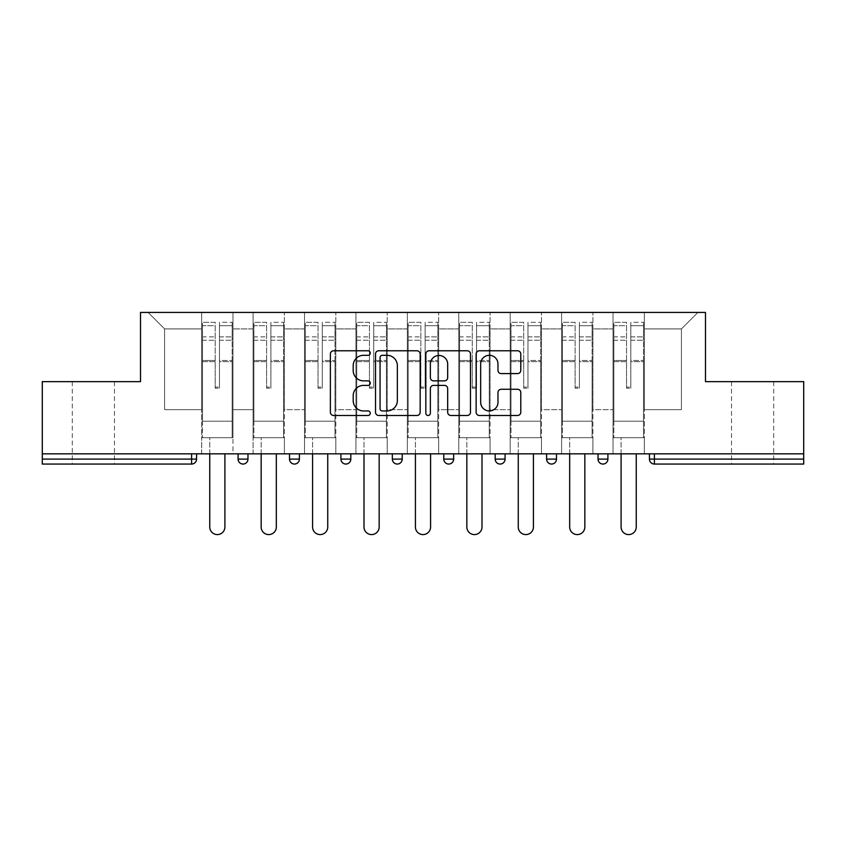 <?xml version="1.0" encoding="UTF-8"?>
<svg xmlns="http://www.w3.org/2000/svg" width="846" height="846" viewBox="0 0 846 846"><rect width="100%" height="100%" fill="white"/><g stroke="black" fill="none" stroke-linecap="round" stroke-linejoin="round"><path stroke-width="0.63" stroke-dasharray="4.23 3.17" d="M370.262 353.046A2.263 2.263 0 0 0 367.999 350.773L333.62 350.773A3.236 3.236 0 0 0 330.384 354.009L330.384 412.245A3.236 3.236 0 0 0 333.62 415.481L367.999 415.481A2.263 2.263 0 0 0 370.262 413.218A2.263 2.263 0 0 0 367.999 410.955L363.547 410.955A10.353 10.353 0 0 1 353.194 400.602L353.194 395.748A10.353 10.353 0 0 1 363.547 385.395L367.999 385.395A2.263 2.263 0 0 0 370.262 383.132A2.263 2.263 0 0 0 367.999 380.869L363.547 380.869A10.353 10.353 0 0 1 353.194 370.516L353.194 365.662A10.353 10.353 0 0 1 363.547 355.309L367.999 355.309A2.263 2.263 0 0 0 370.262 353.046M752.612 464.052L731.515 464.052L752.612 464.052M752.612 381.652L731.515 381.652L752.612 381.652M93.388 464.052L72.291 464.052L93.388 464.052M93.388 381.652L72.291 381.652L93.388 381.652M644.335 437.678L613.022 437.678L644.335 437.678L644.335 312.428L697.897 312.428L644.335 312.428L644.335 328.914L681.411 328.914L644.335 328.914L644.335 409.665L681.411 409.665L681.411 328.914L697.897 312.428L681.411 328.914L681.411 409.665L644.335 409.665L644.335 312.428L644.335 437.678L613.022 437.678L644.335 437.678L644.335 453.837L613.022 453.837L644.335 453.837L644.335 437.678M592.919 437.678L561.596 437.678L592.919 437.678L592.919 312.428L644.335 312.428L592.919 312.428L592.919 328.914L613.022 328.914L613.022 409.665L613.022 328.914L592.919 328.914L592.919 409.665L613.022 409.665L592.919 409.665L592.919 312.428L592.919 437.678L561.596 437.678L592.919 437.678L592.919 453.837L561.596 453.837L592.919 453.837L592.919 437.678M541.493 437.678L510.18 437.678L541.493 437.678L541.493 312.428L592.919 312.428L541.493 312.428L541.493 328.914L561.596 328.914L561.596 409.665L561.596 328.914L541.493 328.914L541.493 409.665L561.596 409.665L541.493 409.665L541.493 312.428L541.493 437.678L510.18 437.678L541.493 437.678L541.493 453.837L510.18 453.837L541.493 453.837L541.493 437.678M490.077 437.678L458.765 437.678L490.077 437.678L490.077 312.428L541.493 312.428L490.077 312.428L490.077 328.914L510.18 328.914L510.18 409.665L510.18 328.914L490.077 328.914L490.077 409.665L510.18 409.665L490.077 409.665L490.077 312.428L490.077 437.678L458.765 437.678L490.077 437.678L490.077 453.837L458.765 453.837L490.077 453.837L490.077 437.678M438.662 437.678L407.338 437.678L438.662 437.678L438.662 312.428L490.077 312.428L438.662 312.428L438.662 328.914L458.765 328.914L458.765 409.665L458.765 328.914L438.662 328.914L438.662 409.665L458.765 409.665L438.662 409.665L438.662 312.428L438.662 437.678L407.338 437.678L438.662 437.678L438.662 453.837L407.338 453.837L438.662 453.837L438.662 437.678M387.235 437.678L355.923 437.678L387.235 437.678L387.235 312.428L438.662 312.428L387.235 312.428L387.235 328.914L407.338 328.914L407.338 409.665L407.338 328.914L387.235 328.914L387.235 409.665L407.338 409.665L387.235 409.665L387.235 312.428L387.235 437.678L355.923 437.678L387.235 437.678L387.235 453.837L355.923 453.837L387.235 453.837L387.235 437.678M335.82 437.678L304.507 437.678L335.82 437.678L335.82 312.428L387.235 312.428L335.82 312.428L335.82 328.914L355.923 328.914L355.923 409.665L355.923 328.914L335.82 328.914L335.82 409.665L355.923 409.665L335.82 409.665L335.82 312.428L335.82 437.678L304.507 437.678L335.82 437.678L335.82 453.837L304.507 453.837L335.82 453.837L335.82 437.678M284.404 437.678L253.081 437.678L284.404 437.678L284.404 312.428L335.82 312.428L284.404 312.428L284.404 328.914L304.507 328.914L304.507 409.665L304.507 328.914L284.404 328.914L284.404 409.665L304.507 409.665L284.404 409.665L284.404 312.428L284.404 437.678L253.081 437.678L284.404 437.678L284.404 453.837L253.081 453.837L284.404 453.837L284.404 437.678M803.7 459.103L654.392 459.103L654.392 464.052L803.7 464.052L803.7 381.652L705.479 381.652L705.479 312.428L140.521 312.428L140.521 381.652L42.3 381.652L42.3 453.837L191.608 453.837L42.3 453.837L42.3 464.052L191.608 464.052L191.608 459.103L42.3 459.103M253.081 312.428L284.404 312.428L232.978 312.428L253.081 312.428L253.081 409.665L253.081 328.914L232.978 328.914L253.081 328.914L253.081 312.428L253.081 437.678L253.081 312.428M201.665 312.428L232.978 312.428L232.978 409.665L253.081 409.665L232.978 409.665L232.978 312.428L232.978 437.678L201.665 437.678L232.978 437.678L232.978 312.428L148.103 312.428L201.665 312.428L201.665 409.665L201.665 328.914L164.589 328.914L201.665 328.914L201.665 312.428L201.665 437.678L232.978 437.678L201.665 437.678L201.665 312.428M613.022 328.914L613.022 312.428L613.022 328.914M561.596 328.914L561.596 312.428L561.596 328.914M510.18 328.914L510.18 312.428L510.18 328.914M458.765 328.914L458.765 312.428L458.765 328.914M407.338 328.914L407.338 312.428L407.338 328.914M355.923 328.914L355.923 312.428L355.923 328.914M304.507 328.914L304.507 312.428L304.507 328.914M164.589 409.665L201.665 409.665L164.589 409.665L164.589 328.914L148.103 312.428L164.589 328.914L164.589 409.665M803.7 453.837L42.3 453.837M201.665 453.837L201.665 437.678L201.665 453.837L232.978 453.837L232.978 437.678L232.978 453.837L201.665 453.837M191.608 453.837L196.558 453.837L191.608 453.837L191.608 459.103L196.558 459.103M598.027 453.837L607.914 453.837L598.027 453.837M546.601 453.837L556.488 453.837L546.601 453.837M495.185 453.837L505.073 453.837L495.185 453.837L495.185 459.103L505.073 459.103L505.073 453.837M443.769 453.837L453.657 453.837L443.769 453.837M392.343 453.837L402.231 453.837L392.343 453.837L392.343 459.103L402.231 459.103M340.927 453.837L350.815 453.837L340.927 453.837L340.927 459.103L350.815 459.103M289.512 453.837L299.399 453.837L289.512 453.837M238.086 453.837L247.973 453.837L238.086 453.837M253.081 453.837L253.081 437.678L253.081 453.837M304.507 453.837L304.507 312.428L304.507 453.837M355.923 453.837L355.923 312.428L355.923 453.837M407.338 453.837L407.338 312.428L407.338 453.837M458.765 453.837L458.765 312.428L458.765 453.837M510.18 453.837L510.18 312.428L510.18 453.837M561.596 453.837L561.596 312.428L561.596 453.837M613.022 453.837L613.022 312.428L613.022 453.837M500.134 464.052A4.949 4.949 0 0 0 505.073 459.103M551.55 464.052A4.949 4.949 0 0 0 556.488 459.103L546.601 459.103M602.965 464.052A4.949 4.949 0 0 1 598.027 459.103A4.949 4.949 0 0 0 602.965 464.052A4.949 4.949 0 0 0 607.914 459.103L598.027 459.103M420.166 412.245L420.166 354.009A3.236 3.236 0 0 0 416.93 350.773L378.754 350.773A3.236 3.236 0 0 0 375.518 354.009L375.518 412.245A3.236 3.236 0 0 0 378.754 415.481L416.93 415.481A3.236 3.236 0 0 0 420.166 412.245M382.318 355.309A2.263 2.263 0 0 0 380.055 357.572L380.055 408.692A2.263 2.263 0 0 0 382.318 410.955L387.003 410.955A10.353 10.353 0 0 0 397.356 400.602L397.356 365.662A10.353 10.353 0 0 0 387.003 355.309L382.318 355.309M429.07 350.773L467.246 350.773A3.236 3.236 0 0 1 470.482 354.009L470.482 412.245A3.236 3.236 0 0 1 467.246 415.481L450.907 415.481A3.236 3.236 0 0 1 447.671 412.245L447.671 388.631A3.236 3.236 0 0 0 444.436 385.395L433.596 385.395A3.236 3.236 0 0 0 430.36 388.631L430.36 413.218A2.263 2.263 0 0 1 428.097 415.481A2.263 2.263 0 0 1 425.834 413.218L425.834 354.009A3.236 3.236 0 0 1 429.07 350.773M447.671 364.118A8.65 8.65 0 0 0 439.011 355.468A8.65 8.65 0 0 0 430.36 364.118L430.36 377.633A3.236 3.236 0 0 0 433.596 380.869L444.436 380.869A3.236 3.236 0 0 0 447.671 377.633L447.671 364.118M501.213 373.583L517.551 373.583A3.236 3.236 0 0 0 520.787 370.347L520.787 354.009A3.236 3.236 0 0 0 517.551 350.773L479.375 350.773A3.236 3.236 0 0 0 476.139 354.009L476.139 412.245A3.236 3.236 0 0 0 479.375 415.481L517.551 415.481A3.236 3.236 0 0 0 520.787 412.245L520.787 392.512A3.236 3.236 0 0 0 517.551 389.276L501.213 389.276A3.236 3.236 0 0 0 497.977 392.512L497.977 402.305A8.65 8.65 0 0 1 489.326 410.955A8.65 8.65 0 0 1 480.665 402.305L480.665 363.96A8.65 8.65 0 0 1 489.326 355.309A8.65 8.65 0 0 1 497.977 363.96L497.977 370.347A3.236 3.236 0 0 0 501.213 373.583M219.463 361.644L219.463 325.689L232.153 325.689L232.153 322.315L232.153 340.24L232.153 325.689L219.463 325.689L219.463 322.315L232.153 322.315L219.463 322.315L219.463 361.644L232.153 361.644L232.153 336.877L232.153 421.202L232.153 360.481L232.153 421.202L202.49 421.202L202.49 325.689L215.18 325.689L215.18 361.644L215.18 322.315L202.49 322.315L215.18 322.315L215.18 387.077L219.463 387.077L219.463 322.315L219.463 360.481L232.153 360.481L219.463 360.481L219.463 387.077L215.18 387.077L215.18 325.689L202.49 325.689L202.49 322.315L202.49 340.24L215.18 340.24L202.49 340.24L202.49 355.278L202.49 336.877L215.18 336.877L202.49 336.877L202.49 361.644L202.49 355.278L202.49 360.481L215.18 360.481L202.49 360.481L202.49 421.202L202.49 361.644L215.18 361.644L215.18 388.24L219.463 388.24L219.463 361.644L232.153 361.644L232.153 437.678L202.49 437.678L232.153 437.678L232.153 421.202L202.49 421.202L232.153 421.202L202.49 421.202L202.49 361.644L215.18 361.644L215.18 388.24L219.463 388.24L219.463 361.644M224.909 453.837L224.909 527.005A7.582 7.582 0 0 1 217.327 534.587A7.582 7.582 0 0 1 209.745 527.005L209.745 437.678L224.909 437.678L209.745 437.678L209.745 453.837M202.49 421.202L202.49 437.678L202.49 421.202M219.463 388.24L219.463 387.077L219.463 388.24M215.18 388.24L215.18 387.077L215.18 388.24M270.889 361.644L270.889 325.689L283.579 325.689L283.579 322.315L283.579 340.24L283.579 325.689L270.889 325.689L270.889 322.315L283.579 322.315L270.889 322.315L270.889 361.644L283.579 361.644L283.579 336.877L283.579 421.202L283.579 360.481L283.579 421.202L253.906 421.202L253.906 325.689L266.596 325.689L266.596 361.644L266.596 322.315L253.906 322.315L266.596 322.315L266.596 387.077L270.889 387.077L270.889 322.315L270.889 360.481L283.579 360.481L270.889 360.481L270.889 387.077L266.596 387.077L266.596 325.689L253.906 325.689L253.906 322.315L253.906 340.24L266.596 340.24L253.906 340.24L253.906 355.278L253.906 336.877L266.596 336.877L253.906 336.877L253.906 361.644L253.906 355.278L253.906 360.481L266.596 360.481L253.906 360.481L253.906 421.202L253.906 361.644L266.596 361.644L266.596 388.24L270.889 388.24L270.889 361.644L283.579 361.644L283.579 437.678L253.906 437.678L283.579 437.678L283.579 421.202L253.906 421.202L283.579 421.202L253.906 421.202L253.906 361.644L266.596 361.644L266.596 388.24L270.889 388.24L270.889 361.644M276.325 453.837L276.325 527.005A7.582 7.582 0 0 1 268.742 534.587A7.582 7.582 0 0 1 261.16 527.005L261.16 437.678L276.325 437.678L261.16 437.678L261.16 453.837M253.906 421.202L253.906 437.678L253.906 421.202M270.889 388.24L270.889 387.077L270.889 388.24M266.596 388.24L266.596 387.077L266.596 388.24M322.305 361.644L322.305 325.689L334.995 325.689L334.995 322.315L334.995 340.24L334.995 325.689L322.305 325.689L322.305 322.315L334.995 322.315L322.305 322.315L322.305 361.644L334.995 361.644L334.995 336.877L334.995 421.202L334.995 360.481L334.995 421.202L305.332 421.202L305.332 325.689L318.022 325.689L318.022 361.644L318.022 322.315L305.332 322.315L318.022 322.315L318.022 387.077L322.305 387.077L322.305 322.315L322.305 360.481L334.995 360.481L322.305 360.481L322.305 387.077L318.022 387.077L318.022 325.689L305.332 325.689L305.332 322.315L305.332 340.24L318.022 340.24L305.332 340.24L305.332 355.278L305.332 336.877L318.022 336.877L305.332 336.877L305.332 361.644L305.332 355.278L305.332 360.481L318.022 360.481L305.332 360.481L305.332 421.202L305.332 361.644L318.022 361.644L318.022 388.24L322.305 388.24L322.305 361.644L334.995 361.644L334.995 437.678L305.332 437.678L334.995 437.678L334.995 421.202L305.332 421.202L334.995 421.202L305.332 421.202L305.332 361.644L318.022 361.644L318.022 388.24L322.305 388.24L322.305 361.644M327.74 453.837L327.74 527.005A7.582 7.582 0 0 1 320.158 534.587A7.582 7.582 0 0 1 312.576 527.005L312.576 437.678L327.74 437.678L312.576 437.678L312.576 453.837M305.332 421.202L305.332 437.678L305.332 421.202M322.305 388.24L322.305 387.077L322.305 388.24M318.022 388.24L318.022 387.077L318.022 388.24M373.721 361.644L373.721 325.689L386.411 325.689L386.411 322.315L386.411 340.24L386.411 325.689L373.721 325.689L373.721 322.315L386.411 322.315L373.721 322.315L373.721 361.644L386.411 361.644L386.411 336.877L386.411 421.202L386.411 360.481L386.411 421.202L356.748 421.202L356.748 325.689L369.438 325.689L369.438 361.644L369.438 322.315L356.748 322.315L369.438 322.315L369.438 387.077L373.721 387.077L373.721 322.315L373.721 360.481L386.411 360.481L373.721 360.481L373.721 387.077L369.438 387.077L369.438 325.689L356.748 325.689L356.748 322.315L356.748 340.24L369.438 340.24L356.748 340.24L356.748 355.278L356.748 336.877L369.438 336.877L356.748 336.877L356.748 361.644L356.748 355.278L356.748 360.481L369.438 360.481L356.748 360.481L356.748 421.202L356.748 361.644L369.438 361.644L369.438 388.24L373.721 388.24L373.721 361.644L386.411 361.644L386.411 437.678L356.748 437.678L386.411 437.678L386.411 421.202L356.748 421.202L386.411 421.202L356.748 421.202L356.748 361.644L369.438 361.644L369.438 388.24L373.721 388.24L373.721 361.644M379.167 453.837L379.167 527.005A7.582 7.582 0 0 1 371.584 534.587A7.582 7.582 0 0 1 364.002 527.005L364.002 437.678L379.167 437.678L364.002 437.678L364.002 453.837M356.748 421.202L356.748 437.678L356.748 421.202M373.721 388.24L373.721 387.077L373.721 388.24M369.438 388.24L369.438 387.077L369.438 388.24M425.147 361.644L425.147 325.689L437.837 325.689L437.837 322.315L437.837 340.24L437.837 325.689L425.147 325.689L425.147 322.315L437.837 322.315L425.147 322.315L425.147 361.644L437.837 361.644L437.837 336.877L437.837 421.202L437.837 360.481L437.837 421.202L408.163 421.202L408.163 325.689L420.853 325.689L420.853 361.644L420.853 322.315L408.163 322.315L420.853 322.315L420.853 387.077L425.147 387.077L425.147 322.315L425.147 360.481L437.837 360.481L425.147 360.481L425.147 387.077L420.853 387.077L420.853 325.689L408.163 325.689L408.163 322.315L408.163 340.24L420.853 340.24L408.163 340.24L408.163 355.278L408.163 336.877L420.853 336.877L408.163 336.877L408.163 361.644L408.163 355.278L408.163 360.481L420.853 360.481L408.163 360.481L408.163 421.202L408.163 361.644L420.853 361.644L420.853 388.24L425.147 388.24L425.147 361.644L437.837 361.644L437.837 437.678L408.163 437.678L437.837 437.678L437.837 421.202L408.163 421.202L437.837 421.202L408.163 421.202L408.163 361.644L420.853 361.644L420.853 388.24L425.147 388.24L425.147 361.644M430.582 453.837L430.582 527.005A7.582 7.582 0 0 1 423 534.587A7.582 7.582 0 0 1 415.418 527.005L415.418 437.678L430.582 437.678L415.418 437.678L415.418 453.837M408.163 421.202L408.163 437.678L408.163 421.202M425.147 388.24L425.147 387.077L425.147 388.24M420.853 388.24L420.853 387.077L420.853 388.24M476.562 361.644L476.562 325.689L489.252 325.689L489.252 322.315L489.252 340.24L489.252 325.689L476.562 325.689L476.562 322.315L489.252 322.315L476.562 322.315L476.562 361.644L489.252 361.644L489.252 336.877L489.252 421.202L489.252 360.481L489.252 421.202L459.59 421.202L459.59 325.689L472.28 325.689L472.28 361.644L472.28 322.315L459.59 322.315L472.28 322.315L472.28 387.077L476.562 387.077L476.562 322.315L476.562 360.481L489.252 360.481L476.562 360.481L476.562 387.077L472.28 387.077L472.28 325.689L459.59 325.689L459.59 322.315L459.59 340.24L472.28 340.24L459.59 340.24L459.59 355.278L459.59 336.877L472.28 336.877L459.59 336.877L459.59 361.644L459.59 355.278L459.59 360.481L472.28 360.481L459.59 360.481L459.59 421.202L459.59 361.644L472.28 361.644L472.28 388.24L476.562 388.24L476.562 361.644L489.252 361.644L489.252 437.678L459.59 437.678L489.252 437.678L489.252 421.202L459.59 421.202L489.252 421.202L459.59 421.202L459.59 361.644L472.28 361.644L472.28 388.24L476.562 388.24L476.562 361.644M481.998 453.837L481.998 527.005A7.582 7.582 0 0 1 474.416 534.587A7.582 7.582 0 0 1 466.833 527.005L466.833 437.678L481.998 437.678L466.833 437.678L466.833 453.837M459.59 421.202L459.59 437.678L459.59 421.202M476.562 388.24L476.562 387.077L476.562 388.24M472.28 388.24L472.28 387.077L472.28 388.24M527.978 361.644L527.978 325.689L540.668 325.689L540.668 322.315L540.668 340.24L540.668 325.689L527.978 325.689L527.978 322.315L540.668 322.315L527.978 322.315L527.978 361.644L540.668 361.644L540.668 336.877L540.668 421.202L540.668 360.481L540.668 421.202L511.005 421.202L511.005 325.689L523.695 325.689L523.695 361.644L523.695 322.315L511.005 322.315L523.695 322.315L523.695 387.077L527.978 387.077L527.978 322.315L527.978 360.481L540.668 360.481L527.978 360.481L527.978 387.077L523.695 387.077L523.695 325.689L511.005 325.689L511.005 322.315L511.005 340.24L523.695 340.24L511.005 340.24L511.005 355.278L511.005 336.877L523.695 336.877L511.005 336.877L511.005 361.644L511.005 355.278L511.005 360.481L523.695 360.481L511.005 360.481L511.005 421.202L511.005 361.644L523.695 361.644L523.695 388.24L527.978 388.24L527.978 361.644L540.668 361.644L540.668 437.678L511.005 437.678L540.668 437.678L540.668 421.202L511.005 421.202L540.668 421.202L511.005 421.202L511.005 361.644L523.695 361.644L523.695 388.24L527.978 388.24L527.978 361.644M533.424 453.837L533.424 527.005A7.582 7.582 0 0 1 525.842 534.587A7.582 7.582 0 0 1 518.26 527.005L518.26 437.678L533.424 437.678L518.26 437.678L518.26 453.837M511.005 421.202L511.005 437.678L511.005 421.202M527.978 388.24L527.978 387.077L527.978 388.24M523.695 388.24L523.695 387.077L523.695 388.24M579.404 361.644L579.404 325.689L592.094 325.689L592.094 322.315L592.094 340.24L592.094 325.689L579.404 325.689L579.404 322.315L592.094 322.315L579.404 322.315L579.404 361.644L592.094 361.644L592.094 336.877L592.094 421.202L592.094 360.481L592.094 421.202L562.421 421.202L562.421 325.689L575.111 325.689L575.111 361.644L575.111 322.315L562.421 322.315L575.111 322.315L575.111 387.077L579.404 387.077L579.404 322.315L579.404 360.481L592.094 360.481L579.404 360.481L579.404 387.077L575.111 387.077L575.111 325.689L562.421 325.689L562.421 322.315L562.421 340.24L575.111 340.24L562.421 340.24L562.421 355.278L562.421 336.877L575.111 336.877L562.421 336.877L562.421 361.644L562.421 355.278L562.421 360.481L575.111 360.481L562.421 360.481L562.421 421.202L562.421 361.644L575.111 361.644L575.111 388.24L579.404 388.24L579.404 361.644L592.094 361.644L592.094 437.678L562.421 437.678L592.094 437.678L592.094 421.202L562.421 421.202L592.094 421.202L562.421 421.202L562.421 361.644L575.111 361.644L575.111 388.24L579.404 388.24L579.404 361.644M584.84 453.837L584.84 527.005A7.582 7.582 0 0 1 577.258 534.587A7.582 7.582 0 0 1 569.675 527.005L569.675 437.678L584.84 437.678L569.675 437.678L569.675 453.837M562.421 421.202L562.421 437.678L562.421 421.202M579.404 388.24L579.404 387.077L579.404 388.24M575.111 388.24L575.111 387.077L575.111 388.24M630.82 361.644L630.82 325.689L643.51 325.689L643.51 322.315L643.51 340.24L643.51 325.689L630.82 325.689L630.82 322.315L643.51 322.315L630.82 322.315L630.82 361.644L643.51 361.644L643.51 336.877L643.51 421.202L643.51 360.481L643.51 421.202L613.847 421.202L613.847 325.689L626.537 325.689L626.537 361.644L626.537 322.315L613.847 322.315L626.537 322.315L626.537 387.077L630.82 387.077L630.82 322.315L630.82 360.481L643.51 360.481L630.82 360.481L630.82 387.077L626.537 387.077L626.537 325.689L613.847 325.689L613.847 322.315L613.847 340.24L626.537 340.24L613.847 340.24L613.847 355.278L613.847 336.877L626.537 336.877L613.847 336.877L613.847 361.644L613.847 355.278L613.847 360.481L626.537 360.481L613.847 360.481L613.847 421.202L613.847 361.644L626.537 361.644L626.537 388.24L630.82 388.24L630.82 361.644L643.51 361.644L643.51 437.678L613.847 437.678L643.51 437.678L643.51 421.202L613.847 421.202L643.51 421.202L613.847 421.202L613.847 361.644L626.537 361.644L626.537 388.24L630.82 388.24L630.82 361.644M636.255 453.837L636.255 527.005A7.582 7.582 0 0 1 628.673 534.587A7.582 7.582 0 0 1 621.091 527.005L621.091 437.678L636.255 437.678L621.091 437.678L621.091 453.837M613.847 421.202L613.847 437.678L613.847 421.202M630.82 388.24L630.82 387.077L630.82 388.24M626.537 388.24L626.537 387.077L626.537 388.24M649.442 459.103L654.392 459.103L654.392 453.837M247.973 459.103L238.086 459.103M299.399 459.103L289.512 459.103M453.657 459.103L443.769 459.103M219.463 340.24L232.153 340.24L219.463 340.24M219.463 336.877L232.153 336.877L219.463 336.877M270.889 340.24L283.579 340.24L270.889 340.24M270.889 336.877L283.579 336.877L270.889 336.877M322.305 340.24L334.995 340.24L322.305 340.24M322.305 336.877L334.995 336.877L322.305 336.877M373.721 340.24L386.411 340.24L373.721 340.24M373.721 336.877L386.411 336.877L373.721 336.877M425.147 340.24L437.837 340.24L425.147 340.24M425.147 336.877L437.837 336.877L425.147 336.877M476.562 340.24L489.252 340.24L476.562 340.24M476.562 336.877L489.252 336.877L476.562 336.877M527.978 340.24L540.668 340.24L527.978 340.24M527.978 336.877L540.668 336.877L527.978 336.877M579.404 340.24L592.094 340.24L579.404 340.24M579.404 336.877L592.094 336.877L579.404 336.877M630.82 340.24L643.51 340.24L630.82 340.24M630.82 336.877L643.51 336.877L630.82 336.877M731.515 381.652L731.515 464.052M72.291 381.652L72.291 464.052M114.485 381.652L114.485 464.052M773.709 381.652L773.709 464.052"/><path stroke-width="1.27" d="M370.262 353.046A2.263 2.263 0 0 0 367.999 350.773L333.62 350.773A3.236 3.236 0 0 0 330.384 354.009L330.384 412.245A3.236 3.236 0 0 0 333.62 415.481L367.999 415.481A2.263 2.263 0 0 0 370.262 413.218A2.263 2.263 0 0 0 367.999 410.955L363.547 410.955A10.353 10.353 0 0 1 353.194 400.602L353.194 395.748A10.353 10.353 0 0 1 363.547 385.395L367.999 385.395A2.263 2.263 0 0 0 370.262 383.132A2.263 2.263 0 0 0 367.999 380.869L363.547 380.869A10.353 10.353 0 0 1 353.194 370.516L353.194 365.662A10.353 10.353 0 0 1 363.547 355.309L367.999 355.309A2.263 2.263 0 0 0 370.262 353.046M517.551 373.583A3.236 3.236 0 0 0 520.787 370.347L520.787 354.009A3.236 3.236 0 0 0 517.551 350.773L479.375 350.773A3.236 3.236 0 0 0 476.139 354.009L476.139 412.245A3.236 3.236 0 0 0 479.375 415.481L517.551 415.481A3.236 3.236 0 0 0 520.787 412.245L520.787 392.512A3.236 3.236 0 0 0 517.551 389.276L501.213 389.276A3.236 3.236 0 0 0 497.977 392.512L497.977 402.305A8.65 8.65 0 0 1 489.326 410.955A8.65 8.65 0 0 1 480.665 402.305L480.665 363.96A8.65 8.65 0 0 1 489.326 355.309A8.65 8.65 0 0 1 497.977 363.96L497.977 370.347A3.236 3.236 0 0 0 501.213 373.583L517.551 373.583M42.3 453.837L42.3 381.652L140.521 381.652L140.521 312.428L705.479 312.428L705.479 381.652L803.7 381.652L803.7 453.837L42.3 453.837L42.3 459.103L191.608 459.103L191.608 453.837M420.166 354.009A3.236 3.236 0 0 0 416.93 350.773L378.754 350.773A3.236 3.236 0 0 0 375.518 354.009L375.518 412.245A3.236 3.236 0 0 0 378.754 415.481L416.93 415.481A3.236 3.236 0 0 0 420.166 412.245L420.166 354.009M429.07 350.773L467.246 350.773A3.236 3.236 0 0 1 470.482 354.009L470.482 412.245A3.236 3.236 0 0 1 467.246 415.481L450.907 415.481A3.236 3.236 0 0 1 447.671 412.245L447.671 388.631A3.236 3.236 0 0 0 444.436 385.395L433.596 385.395A3.236 3.236 0 0 0 430.36 388.631L430.36 413.218A2.263 2.263 0 0 1 428.097 415.481A2.263 2.263 0 0 1 425.834 413.218L425.834 354.009A3.236 3.236 0 0 1 429.07 350.773M191.608 464.052A4.949 4.949 0 0 0 196.558 459.103L191.608 459.103L191.608 464.052A4.949 4.949 0 0 0 196.558 459.103L196.558 453.837L196.558 459.103A4.949 4.949 0 0 1 191.608 464.052L42.3 464.052L42.3 459.103M803.7 453.837L803.7 464.052L654.392 464.052A4.949 4.949 0 0 1 649.442 459.103L649.442 453.837L649.442 459.103A4.949 4.949 0 0 0 654.392 464.052A4.949 4.949 0 0 1 649.442 459.103L803.7 459.103M238.086 453.837L238.086 459.103L238.086 453.837M243.035 464.052A4.949 4.949 0 0 1 238.086 459.103A4.949 4.949 0 0 0 243.035 464.052A4.949 4.949 0 0 0 247.973 459.103L247.973 453.837L247.973 459.103A4.949 4.949 0 0 1 243.035 464.052A4.949 4.949 0 0 1 238.086 459.103L247.973 459.103A4.949 4.949 0 0 1 243.035 464.052M289.512 453.837L289.512 459.103L289.512 453.837M299.399 453.837L299.399 459.103L299.399 453.837M340.927 459.103A4.949 4.949 0 0 0 345.866 464.052A4.949 4.949 0 0 0 350.815 459.103A4.949 4.949 0 0 1 345.866 464.052A4.949 4.949 0 0 0 350.815 459.103L350.815 453.837L350.815 459.103L340.927 459.103A4.949 4.949 0 0 0 345.866 464.052A4.949 4.949 0 0 1 340.927 459.103L340.927 453.837M392.343 459.103A4.949 4.949 0 0 0 397.292 464.052A4.949 4.949 0 0 0 402.231 459.103A4.949 4.949 0 0 1 397.292 464.052A4.949 4.949 0 0 0 402.231 459.103L402.231 453.837L402.231 459.103L392.343 459.103A4.949 4.949 0 0 0 397.292 464.052A4.949 4.949 0 0 1 392.343 459.103L392.343 453.837M443.769 453.837L443.769 459.103L443.769 453.837M453.657 453.837L453.657 459.103L453.657 453.837M505.073 453.837L505.073 459.103L495.185 459.103A4.949 4.949 0 0 0 500.134 464.052A4.949 4.949 0 0 1 495.185 459.103L495.185 453.837M546.601 453.837L546.601 459.103L546.601 453.837M556.488 453.837L556.488 459.103L556.488 453.837M598.027 453.837L598.027 459.103L598.027 453.837M607.914 453.837L607.914 459.103L607.914 453.837M294.45 464.052A4.949 4.949 0 0 1 289.512 459.103A4.949 4.949 0 0 0 294.45 464.052A4.949 4.949 0 0 0 299.399 459.103A4.949 4.949 0 0 1 294.45 464.052A4.949 4.949 0 0 1 289.512 459.103L299.399 459.103A4.949 4.949 0 0 1 294.45 464.052M448.708 464.052A4.949 4.949 0 0 1 443.769 459.103A4.949 4.949 0 0 0 448.708 464.052A4.949 4.949 0 0 0 453.657 459.103A4.949 4.949 0 0 1 448.708 464.052A4.949 4.949 0 0 1 443.769 459.103L453.657 459.103A4.949 4.949 0 0 1 448.708 464.052M500.134 464.052A4.949 4.949 0 0 0 505.073 459.103A4.949 4.949 0 0 1 500.134 464.052A4.949 4.949 0 0 1 495.185 459.103M551.55 464.052A4.949 4.949 0 0 1 546.601 459.103A4.949 4.949 0 0 0 551.55 464.052A4.949 4.949 0 0 0 556.488 459.103A4.949 4.949 0 0 1 551.55 464.052A4.949 4.949 0 0 1 546.601 459.103L556.488 459.103M602.965 464.052A4.949 4.949 0 0 1 598.027 459.103L607.914 459.103A4.949 4.949 0 0 1 602.965 464.052A4.949 4.949 0 0 0 607.914 459.103M382.318 355.309A2.263 2.263 0 0 0 380.055 357.572L380.055 408.692A2.263 2.263 0 0 0 382.318 410.955L387.003 410.955A10.353 10.353 0 0 0 397.356 400.602L397.356 365.662A10.353 10.353 0 0 0 387.003 355.309L382.318 355.309M447.671 364.118A8.65 8.65 0 0 0 439.011 355.468A8.65 8.65 0 0 0 430.36 364.118L430.36 377.633A3.236 3.236 0 0 0 433.596 380.869L444.436 380.869A3.236 3.236 0 0 0 447.671 377.633L447.671 364.118M209.745 453.837L209.745 527.005A7.582 7.582 0 0 0 217.327 534.587A7.582 7.582 0 0 0 224.909 527.005L224.909 453.837M261.16 453.837L261.16 527.005A7.582 7.582 0 0 0 268.742 534.587A7.582 7.582 0 0 0 276.325 527.005L276.325 453.837M312.576 453.837L312.576 527.005A7.582 7.582 0 0 0 320.158 534.587A7.582 7.582 0 0 0 327.74 527.005L327.74 453.837M364.002 453.837L364.002 527.005A7.582 7.582 0 0 0 371.584 534.587A7.582 7.582 0 0 0 379.167 527.005L379.167 453.837M415.418 453.837L415.418 527.005A7.582 7.582 0 0 0 423 534.587A7.582 7.582 0 0 0 430.582 527.005L430.582 453.837M466.833 453.837L466.833 527.005A7.582 7.582 0 0 0 474.416 534.587A7.582 7.582 0 0 0 481.998 527.005L481.998 453.837M518.26 453.837L518.26 527.005A7.582 7.582 0 0 0 525.842 534.587A7.582 7.582 0 0 0 533.424 527.005L533.424 453.837M569.675 453.837L569.675 527.005A7.582 7.582 0 0 0 577.258 534.587A7.582 7.582 0 0 0 584.84 527.005L584.84 453.837M621.091 453.837L621.091 527.005A7.582 7.582 0 0 0 628.673 534.587A7.582 7.582 0 0 0 636.255 527.005L636.255 453.837M654.392 453.837L654.392 464.052"/></g></svg>
